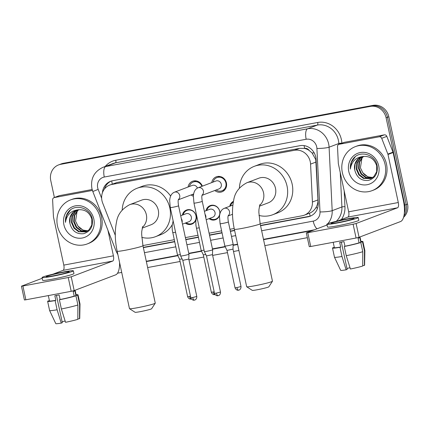 <?xml version="1.0" encoding="UTF-8"?>
<svg xmlns="http://www.w3.org/2000/svg" width="429" height="429" viewBox="0 0 429 429"><rect width="100%" height="100%" fill="white"/><g stroke="black" fill="none" stroke-linecap="round" stroke-linejoin="round"><path stroke-width="0.64" d="M182.325 215.149A7.534 6.944 69.2 0 1 186.524 210.028A7.534 6.944 69.2 0 1 196.042 215.792A7.534 6.944 69.2 0 1 191.87 224.115A7.534 6.944 69.2 0 1 185.328 223.069M206.022 210.714A7.534 6.944 69.2 0 1 210.221 205.593A7.534 6.944 69.2 0 1 219.739 211.358A7.534 6.944 69.2 0 1 215.567 219.686A7.534 6.944 69.2 0 1 209.025 218.64M193.382 196.251A8.017 7.39 69.2 0 1 191.087 194.943M211.776 182.582A8.017 7.39 69.2 0 1 216.302 176.823A8.017 7.39 69.2 0 1 226.426 182.958A8.017 7.39 69.2 0 1 221.986 191.817A8.017 7.39 69.2 0 1 214.784 190.508M260.124 223.638L302.22 215.766A14.13 13.026 -110.8 0 0 304.274 215.186L309.422 213.234C312.049 212.199 314.162 210.414 315.776 207.877C317.326 205.448 318.055 202.788 317.959 199.903L315.76 159.593L312.071 152.96L309.148 150.44A4.708 4.344 -110.8 0 0 304.611 148.37A14.13 5.4 -100.6 0 1 304.129 145.613M304.274 215.186A14.13 13.026 -110.8 0 0 312.414 202.005L310.569 164.114A14.13 13.026 -110.8 0 0 310.247 161.685A14.13 13.026 -110.8 0 0 294.46 150.3L111.83 184.465A14.13 13.026 -110.8 0 0 109.776 185.044A14.13 13.026 -110.8 0 0 102.665 203.008L115.294 235.355M304.611 148.37L304.381 148.413A14.13 13.026 69.2 0 1 309.148 150.44M304.381 148.413L299.592 148.354L116.961 182.518L109.776 185.044M142.921 245.565L174.217 239.709M185.387 237.618L197.914 235.28M209.084 233.188L221.611 230.845M229.944 229.284L234.196 228.491M229.719 206.279A7.534 6.944 69.2 0 1 233.467 201.351M188.079 187.017A8.017 7.39 69.2 0 1 192.605 181.258A8.017 7.39 69.2 0 1 202.365 186.154M54.397 197.512L50.756 180.529A14.13 13.026 69.2 0 1 58.575 164.918L59.942 164.398A14.13 13.026 69.2 0 1 61.996 163.824L371.68 105.888A14.13 13.026 69.2 0 1 387.467 117.273L406.183 204.59A14.13 13.026 69.2 0 1 403.92 215.932A14.13 13.026 69.2 0 0 406.183 204.59L387.467 117.273A14.13 13.026 69.2 0 0 371.68 105.888L61.996 163.824A14.13 13.026 69.2 0 0 59.942 164.398L61.304 163.883A14.13 13.026 69.2 0 1 63.363 163.304L373.042 105.368A14.13 13.026 69.2 0 1 388.83 116.758L407.55 204.07A14.13 13.026 69.2 0 1 403.56 217.331M260.564 225.702L308.017 216.827A14.13 13.026 -110.8 0 0 310.076 216.248A14.13 13.026 -110.8 0 0 318.211 203.067L316.087 159.491A14.13 13.026 -110.8 0 0 315.771 157.062A14.13 13.026 -110.8 0 0 299.984 145.678L112.634 180.722A14.13 13.026 -110.8 0 0 110.58 181.301A14.13 13.026 -110.8 0 0 102.467 192.605M58.575 164.918A14.13 13.026 69.2 0 1 60.634 164.339L370.313 106.408A14.13 13.026 69.2 0 1 386.1 117.793L404.82 205.105A14.13 13.026 69.2 0 1 404.338 213.057M307.352 237.677L264.838 245.635M238.905 250.482L233.505 251.496M227.483 252.622L212.645 255.4M203.786 257.057L188.948 259.829M180.089 261.486L147.635 267.557M121.707 272.41L117.546 273.187M143.366 247.63L174.657 241.774M185.832 239.682L198.354 237.339M209.529 235.253L222.05 232.909M230.389 231.349L234.631 230.555M104.397 189.066A14.13 13.026 69.2 0 1 111.272 181.065M310.746 215.969A14.13 13.026 69.2 0 1 309.384 216.307L260.51 225.45M234.577 230.303L230.335 231.097M221.997 232.657L209.475 234.995M198.3 237.087L185.778 239.43M174.603 241.522L143.307 247.377M342.353 172.63A23.547 21.707 69.2 0 1 355.389 146.616A23.547 21.707 69.2 0 1 385.129 164.629A23.547 21.707 69.2 0 1 372.093 190.648A23.547 21.707 69.2 0 1 342.353 172.63M355.389 146.616L356.751 146.096A23.547 21.707 69.2 0 1 386.491 164.109A23.547 21.707 69.2 0 1 373.461 190.127L372.093 190.648M354.788 170.141C356.842 177.649 361.411 181.07 368.5 180.4C375.118 178.298 378.008 173.472 377.171 165.921C375.477 154.488 359.958 149.85 353.319 158.564C351.024 161.588 350.032 165.09 350.348 169.074C351.496 161.626 355.662 157.438 362.859 156.521A11.771 10.854 69.2 0 0 361.272 156.976A11.771 10.854 69.2 0 0 354.751 169.981L354.788 170.141A11.771 10.854 69.2 0 1 354.751 169.981L355.137 163.899L358.333 158.896L361.513 156.885M378.71 165.83A16.484 15.197 69.2 0 1 367.186 184.711A16.484 15.197 69.2 0 1 348.772 171.428A16.484 15.197 69.2 0 1 360.29 152.547A16.484 15.197 69.2 0 1 378.71 165.83M362.607 156.569L360.499 158.07L357.309 163.079L356.923 169.16L359.405 174.705L364.044 178.244L370.919 178.491M362.328 156.639L359.958 158.28L356.762 163.283L356.381 169.364L358.864 174.909L363.502 178.453L370.651 178.598L373.836 176.587L376.667 171.718L376.683 165.776C374.345 158.923 369.734 155.84 362.859 156.521M363.771 156.371L362.666 157.25L359.475 162.259L359.089 168.34L361.577 173.884L366.21 177.424L371.964 177.981M363.476 156.408L362.124 157.454L358.934 162.462L358.547 168.543L361.036 174.088L365.669 177.627L371.712 178.121M372.876 177.392A11.771 10.854 69.2 0 1 362.848 172.79L367.835 176.807L372.715 177.504M362.848 172.79L360.398 167.793L361.974 157.936M355.266 156.708L351.367 162.312L350.348 169.074M339.194 144.278A2.354 2.172 -110.8 0 0 338.856 144.375L343.972 142.433A2.354 2.172 69.2 0 1 344.315 142.337L339.194 144.278L379.193 136.797L384.309 134.856A2.354 2.172 69.2 0 1 386.824 136.363L392.985 152.145A2.354 2.172 69.2 0 1 393.103 152.536L403.405 200.59A18.838 7.202 -100.6 0 1 400.525 221.562L359.062 237.291L356.07 238.015L353.115 224.228L356.108 223.504L397.565 207.775A4.708 1.802 79.4 0 0 398.289 202.531L387.988 154.483A2.354 2.172 -110.8 0 0 387.87 154.086L381.703 138.304A2.354 2.172 -110.8 0 0 379.193 136.797M344.315 142.337L384.309 134.856M327.08 224.973L306.322 232.883L307.775 232.711L310.73 246.498L356.07 238.015M310.73 246.498L309.277 246.67L306.322 232.883M307.775 232.711L353.115 224.228M337.73 220.935L347.951 217.058A4.708 1.802 79.4 0 0 348.67 211.813L338.368 163.765A2.354 2.172 -110.8 0 1 338.315 163.358L337.5 146.573A2.354 2.172 -110.8 0 1 338.856 144.375L338.813 143.506A18.838 17.364 -110.8 0 0 338.39 140.267A18.838 17.364 -110.8 0 0 317.337 125.086L115.444 162.854A18.838 17.364 -110.8 0 0 112.704 163.626L102.981 167.315A18.838 17.364 69.2 0 1 105.722 166.543L115.444 162.854A2.354 0.901 -100.6 0 0 115.809 160.232L317.701 122.463A2.354 0.901 -100.6 0 1 317.337 125.086L307.614 128.775A18.838 17.364 69.2 0 1 328.662 143.956A18.838 17.364 69.2 0 1 329.086 147.195L338.813 143.506A2.354 0.306 177.2 0 1 341.859 143.184L341.859 143.238M338.315 222.501A11.771 0.745 -12.1 0 0 354.091 218.415A11.771 0.745 -12.1 0 0 346.846 219.267A11.771 0.745 -12.1 0 0 331.07 223.353A11.771 0.745 -12.1 0 0 338.315 222.501M333.204 242.294L334.352 247.646A13.658 0.863 -12.1 0 0 340.69 247.029L339.704 242.433A13.658 0.863 -12.1 0 0 341.768 242.063A13.658 0.863 -12.1 0 0 343.983 241.634L344.97 246.23A13.658 0.863 -12.1 0 0 359.068 242.819L360.805 242.492L362.773 251.684L362.693 266.039A12.243 0.778 -12.1 0 1 350.413 269.01L346.246 255.684L344.278 246.493L344.97 246.23M326.925 224.238L327.515 227A16.012 1.014 -12.1 0 0 337.371 225.842A16.012 1.014 -12.1 0 0 358.826 220.286L358.236 217.53A16.012 1.014 -12.1 0 0 348.38 218.683A16.012 1.014 -12.1 0 0 326.925 224.238A16.012 1.014 -12.1 0 0 336.781 223.085A16.012 1.014 -12.1 0 0 358.236 217.53M362.693 265.712L364.398 265.395L364.478 251.04L362.51 241.849L360.773 242.171A13.658 0.863 -12.1 0 0 361.057 241.918L359.99 236.942M362.51 241.849A15.541 0.981 -12.1 0 0 362.902 241.522A15.541 0.981 -12.1 0 0 360.961 241.457M334.481 257.244A15.541 0.981 -12.1 0 0 341.972 256.483L346.139 269.809A12.243 0.778 -12.1 0 1 340.664 270.334L334.481 257.244A15.541 0.981 -12.1 0 0 334.481 257.244L332.507 248.037A15.541 0.981 -12.1 0 1 332.899 247.715L334.309 247.453M332.507 248.037A15.541 0.981 -12.1 0 0 339.999 247.292L341.972 256.483M340.69 247.029L339.999 247.292M364.478 251.04A15.541 0.981 -12.1 0 0 364.87 250.729A15.541 0.981 -12.1 0 0 364.87 250.713L362.902 241.522M364.398 265.395A12.243 0.778 -12.1 0 0 364.602 265.202L364.87 250.729M350.016 267.734A9.417 0.595 -12.1 0 0 346.986 268.479M346.139 269.809L347.184 269.412L341.339 242.144M360.773 242.171L359.792 237.575A13.658 0.863 -12.1 0 1 358.086 238.224L359.068 242.819M344.278 246.493A15.541 0.981 -12.1 0 0 360.805 242.492M346.246 255.684A15.541 0.981 -12.1 0 0 362.773 251.684M57.481 225.927A23.547 21.707 69.2 0 1 70.512 199.909A23.547 21.707 69.2 0 1 100.252 217.921A23.547 21.707 69.2 0 1 87.221 243.94A23.547 21.707 69.2 0 1 57.481 225.927M70.512 199.909L71.879 199.388A23.547 21.707 69.2 0 1 101.619 217.406A23.547 21.707 69.2 0 1 88.583 243.42L87.221 243.94M69.916 223.434C71.97 230.947 76.539 234.368 83.628 233.692C90.246 231.596 93.136 226.769 92.299 219.214C90.605 207.781 75.086 203.148 68.447 211.856C66.152 214.881 65.16 218.388 65.476 222.367C66.618 214.918 70.79 210.736 77.981 209.813A11.771 10.854 69.2 0 0 76.394 210.269A11.771 10.854 69.2 0 0 69.879 223.278L69.916 223.434A11.771 10.854 69.2 0 1 69.879 223.278L70.265 217.197L73.461 212.189L76.635 210.183M93.838 219.122A16.484 15.197 69.2 0 1 82.314 238.009A16.484 15.197 69.2 0 1 63.894 224.726A16.484 15.197 69.2 0 1 75.418 205.84A16.484 15.197 69.2 0 1 93.838 219.122M77.735 209.867L75.627 211.368L72.431 216.372L72.051 222.453L74.533 227.997L79.167 231.542L86.047 231.789M77.456 209.931L75.086 211.572L71.89 216.581L71.509 222.656L73.992 228.201L78.625 231.746L85.779 231.896L88.959 229.88L91.79 225.011L91.811 219.069C89.473 212.221 84.862 209.132 77.981 209.813M78.893 209.663L77.794 210.542L74.598 215.551L74.217 221.632L76.7 227.177L81.338 230.716L87.092 231.274M78.598 209.706L77.252 210.752L74.056 215.755L73.675 221.836L76.158 227.381L80.797 230.925L86.835 231.413M87.999 230.684A11.771 10.854 69.2 0 1 77.971 226.083L82.963 230.1L87.843 230.797M77.971 226.083L75.525 221.085L77.102 211.234M70.394 210.001L66.495 215.61L65.476 222.367M272.447 281.252L268.833 286.819A8.478 0.536 167.9 0 1 257.48 289.72A8.478 0.536 167.9 0 1 252.29 290.363L246.713 286.77A13.186 0.837 -12.1 0 0 254.788 285.773A13.186 0.837 -12.1 0 0 272.447 281.252A13.186 0.837 -12.1 0 0 272.463 281.199L260.146 223.756A13.186 0.837 167.9 0 1 242.476 228.33A13.186 0.837 167.9 0 1 234.357 229.279L246.675 286.728A13.186 0.837 -12.1 0 0 246.713 286.77M259.395 206.199L268.2 202.858A13.186 12.157 -110.8 0 0 275.498 188.288A13.186 12.157 -110.8 0 0 258.848 178.201L246.9 182.733C239.141 186.862 234.733 192.728 233.676 200.343C231.891 209.095 232.116 218.742 234.357 229.279M239.403 188.074A25.901 23.879 69.2 0 1 254.338 166.313A25.901 23.879 69.2 0 1 287.049 186.127A25.901 23.879 69.2 0 1 272.71 214.747A25.901 23.879 69.2 0 1 258.966 215.428M254.338 166.313L259.454 164.371A25.901 23.879 69.2 0 1 292.17 184.186A25.901 23.879 69.2 0 1 277.831 212.805L272.71 214.747M155.244 303.18L151.63 308.741A8.478 0.536 167.9 0 1 140.283 311.647A8.478 0.536 167.9 0 1 135.087 312.291L129.51 308.698A13.186 0.837 -12.1 0 0 137.591 307.7A13.186 0.837 -12.1 0 0 155.244 303.18A13.186 0.837 -12.1 0 0 155.26 303.121L142.948 245.678A13.186 0.837 167.9 0 1 125.273 250.257A13.186 0.837 167.9 0 1 117.16 251.206L129.472 308.649A13.186 0.837 -12.1 0 0 129.51 308.698M142.192 228.126L151.003 224.785A13.186 12.157 -110.8 0 0 158.301 210.215A13.186 12.157 -110.8 0 0 141.645 200.129L129.703 204.66C121.938 208.784 117.53 214.656 116.479 222.265C114.693 231.022 114.918 240.669 117.16 251.206M122.201 210.001A25.901 23.879 69.2 0 1 137.135 188.24A25.901 23.879 69.2 0 1 169.846 208.054A25.901 23.879 69.2 0 1 155.512 236.674A25.901 23.879 69.2 0 1 141.768 237.35M137.135 188.24L142.256 186.293A25.901 23.879 69.2 0 1 170.64 196.08M172.168 224.834A25.901 23.879 69.2 0 1 160.628 234.727L155.512 236.674M216.119 189.999A7.062 6.51 -110.8 0 0 221.991 190.792A7.062 6.51 -110.8 0 0 225.901 182.99A7.062 6.51 -110.8 0 0 216.983 177.585A7.062 6.51 -110.8 0 0 213.111 182.073M202.027 195.345L218.94 188.932A4.236 3.909 -110.8 0 0 221.289 184.245A4.236 3.909 -110.8 0 0 215.937 181.006L198.053 187.789A4.236 3.909 -110.8 0 1 198.429 187.671A4.236 3.909 -110.8 0 1 203.405 191.034A4.236 3.909 -110.8 0 1 202.091 195.115M218.147 295.661A3.062 1.169 -100.6 0 1 218.066 295.683A3.062 1.169 -100.6 0 1 216.393 293.098L220.495 292.036L212.478 254.633L212.645 249.791A4.236 0.268 167.9 0 1 212.645 249.791A4.236 0.268 167.9 0 1 212.35 249.951A4.236 0.268 167.9 0 1 206.966 251.255A4.236 0.268 167.9 0 1 204.354 251.566A4.236 0.268 167.9 0 1 204.354 251.56L193.972 203.126L193.382 196.241C193.474 194.385 193.919 189.548 198.053 187.789M212.478 254.633L206.494 255.909M201.887 186.336A7.062 6.51 -110.8 0 0 193.286 182.019A7.062 6.51 -110.8 0 0 189.414 186.508M197.42 188.074A4.236 3.909 -110.8 0 0 192.24 185.435L174.356 192.224A4.236 3.909 -110.8 0 1 174.732 192.101A4.236 3.909 -110.8 0 1 179.708 195.463A4.236 3.909 -110.8 0 1 178.394 199.549M194.45 300.096A3.062 1.169 -100.6 0 1 194.369 300.118A3.062 1.169 -100.6 0 1 192.696 297.533L196.798 296.466L188.781 259.062L188.948 254.22A4.236 0.268 167.9 0 1 188.653 254.386A4.236 0.268 167.9 0 1 183.269 255.689A4.236 0.268 167.9 0 1 180.657 256A4.236 0.268 167.9 0 1 180.657 255.995L170.275 207.561L169.686 200.675C169.777 198.82 170.222 193.983 174.356 192.224M188.781 259.062L182.797 260.349L180.657 256M192.423 194.434A7.062 6.51 -110.8 0 0 193.49 195.039M233.338 202.016A7.062 6.51 -110.8 0 0 230.555 205.963M238.658 290.16A3.062 1.169 -100.6 0 1 238.583 290.181A3.062 1.169 -100.6 0 1 236.91 287.591L241.012 286.529L232.995 249.126L233.162 244.283A4.236 0.268 167.9 0 1 233.162 244.283A4.236 0.268 167.9 0 1 232.867 244.45A4.236 0.268 167.9 0 1 227.477 245.753A4.236 0.268 167.9 0 1 224.871 246.058L220.082 223.724L219.492 216.838C219.584 214.983 220.034 210.146 224.163 208.387A4.236 3.909 -110.8 0 1 224.544 208.263A4.236 3.909 -110.8 0 1 229.52 211.631A4.236 3.909 -110.8 0 1 228.201 215.712M232.995 249.126L227.005 250.407L235.028 287.811C236.191 290.749 238.76 290.261 238.208 290.224L239.055 290.052C238.545 290.31 241.146 289.731 241.012 286.529M209.867 218.318A7.062 6.51 -110.8 0 0 215.739 219.112A7.062 6.51 -110.8 0 0 219.648 211.309A7.062 6.51 -110.8 0 0 210.73 205.904A7.062 6.51 -110.8 0 0 206.858 210.392M206.199 219.712L212.687 217.251A4.236 3.909 -110.8 0 0 215.036 212.564A4.236 3.909 -110.8 0 0 209.684 209.325L204.397 211.331M204.048 250.134A4.236 0.268 167.9 0 1 203.78 250.182A4.236 0.268 167.9 0 1 201.174 250.493A4.236 0.268 167.9 0 1 201.174 250.488L195.94 225.456L195.796 221.273L196.836 216.484M205.797 254.499L203.308 254.837M186.17 222.753A7.062 6.51 -110.8 0 0 192.042 223.547A7.062 6.51 -110.8 0 0 195.951 215.744A7.062 6.51 -110.8 0 0 187.033 210.339A7.062 6.51 -110.8 0 0 183.162 214.827M182.502 224.147L188.991 221.68A4.236 3.909 -110.8 0 0 191.339 216.999A4.236 3.909 -110.8 0 0 185.988 213.755L180.7 215.76M180.352 254.569A4.236 0.268 167.9 0 1 180.083 254.617A4.236 0.268 167.9 0 1 177.477 254.928A4.236 0.268 167.9 0 1 177.477 254.923L172.243 229.89L172.104 225.708L173.139 220.919M182.1 258.934L179.617 259.277L177.477 254.928M54.322 197.576A2.354 2.172 -110.8 0 0 53.979 197.672L59.1 195.726A2.354 2.172 69.2 0 1 59.443 195.635L54.322 197.576L92.423 190.449M59.443 195.635L92.144 189.516M119.578 262.489A18.838 7.202 -100.6 0 1 115.648 274.855L74.185 290.589L71.193 291.312L68.238 277.525L71.23 276.802L112.693 261.068A4.708 1.802 79.4 0 0 113.417 255.829L107.936 230.271M42.208 278.271L21.45 286.175L22.898 286.009L25.853 299.791L71.193 291.312M25.853 299.791L24.405 299.962L21.45 286.175M22.898 286.009L68.238 277.525M52.858 274.228L63.074 270.35A4.708 1.802 79.4 0 0 63.798 265.111L53.496 217.058A2.354 2.172 -110.8 0 1 53.443 216.65L52.622 199.866A2.354 2.172 -110.8 0 1 53.979 197.672M53.443 275.799A11.771 0.745 -12.1 0 0 69.219 271.713A11.771 0.745 -12.1 0 0 61.974 272.56A11.771 0.745 -12.1 0 0 46.193 276.646A11.771 0.745 -12.1 0 0 53.443 275.799M48.327 295.586L49.474 300.938A13.658 0.863 -12.1 0 0 55.818 300.327L54.832 295.731A13.658 0.863 -12.1 0 0 56.896 295.356A13.658 0.863 -12.1 0 0 59.111 294.927L60.092 299.522A13.658 0.863 -12.1 0 0 74.196 296.112L75.928 295.79L77.901 304.981L77.815 319.337A12.243 0.778 -12.1 0 1 65.54 322.302L61.374 308.977L59.4 299.785L60.092 299.522M42.053 277.536L42.643 280.293A16.012 1.014 -12.1 0 0 52.499 279.14A16.012 1.014 -12.1 0 0 73.954 273.579L73.364 270.822A16.012 1.014 -12.1 0 0 63.508 271.975A16.012 1.014 -12.1 0 0 42.053 277.536A16.012 1.014 -12.1 0 0 51.904 276.378A16.012 1.014 -12.1 0 0 73.364 270.822M77.821 319.004L79.521 318.688L79.606 304.333L77.633 295.141L75.901 295.468A13.658 0.863 -12.1 0 0 76.185 295.211L75.118 290.235M77.633 295.141A15.541 0.981 -12.1 0 0 78.024 294.82A15.541 0.981 -12.1 0 0 76.083 294.755M49.608 310.537A15.541 0.981 -12.1 0 0 57.095 309.776L61.261 323.107A12.243 0.778 -12.1 0 1 55.786 323.632L49.608 310.537A15.541 0.981 -12.1 0 1 49.603 310.526L47.635 301.335A15.541 0.981 -12.1 0 1 48.027 301.008L49.437 300.745M47.635 301.335A15.541 0.981 -12.1 0 0 55.127 300.59L57.095 309.776M55.818 300.327L55.127 300.59M79.606 304.333A15.541 0.981 -12.1 0 0 79.998 304.022A15.541 0.981 -12.1 0 0 79.998 304.011L78.024 294.82M79.521 318.688A12.243 0.778 -12.1 0 0 79.73 318.495L79.998 304.022M65.138 321.026A9.417 0.595 -12.1 0 0 62.114 321.777M61.261 323.107L62.312 322.705L56.467 295.436M75.901 295.468L74.914 290.873A13.658 0.863 -12.1 0 1 73.209 291.516L74.196 296.112M59.4 299.785A15.541 0.981 -12.1 0 0 75.928 295.79M61.374 308.977A15.541 0.981 -12.1 0 0 77.901 304.981M316.114 162.012L310.569 164.114M310.231 216.114A14.13 5.4 -100.6 0 1 309.422 213.234M315.776 207.877A14.13 1.818 -2.8 0 0 317.664 207.802M312.071 152.96A14.13 1.818 -2.8 0 0 314.216 152.896M112.264 184.1A14.13 5.4 -100.6 0 1 111.749 180.925M299.592 148.354L294.46 150.3M317.959 199.903L312.414 202.005M116.961 182.518L111.83 184.465M63.363 163.304L60.634 164.339M373.042 105.368L370.313 106.408M388.83 116.758L386.1 117.793M407.55 204.07L404.82 205.105M261.647 230.759L313.208 221.112A9.417 8.682 -110.8 0 0 320.002 211.942L316.908 148.472A9.417 8.682 -110.8 0 0 316.699 146.852A9.417 8.682 -110.8 0 0 306.172 139.259L104.279 177.032A9.417 8.682 -110.8 0 0 97.694 187.822A9.417 8.682 -110.8 0 0 98.166 189.393L101.641 198.289M104.279 177.032A9.417 3.598 79.4 0 1 105.722 166.543L307.614 128.775A9.417 3.598 79.4 0 0 306.172 139.259M102.981 167.315C94.144 171.52 90.449 178.582 91.897 188.503L92.803 191.522L98.166 189.393M317.701 122.463A21.193 19.536 69.2 0 1 341.382 139.543A21.193 19.536 69.2 0 1 341.859 143.184M344.187 190.889L344.954 206.655A21.193 19.536 69.2 0 1 341.43 219.53M312.526 230.496L263.556 239.661M237.623 244.509L233.124 245.35M225.246 246.825L212.521 249.206M201.55 251.26L188.824 253.641M177.853 255.689L147.984 261.282A21.193 19.536 69.2 0 1 146.343 261.513M105.191 166.473A21.193 19.536 69.2 0 1 115.809 160.232M316.908 148.472A9.417 1.212 -2.8 0 0 329.086 147.195L332.185 210.666L341.908 206.976L340.224 172.41M320.002 211.942A9.417 1.212 -2.8 0 0 332.185 210.666A18.838 17.364 69.2 0 1 327.836 223.686M326.995 224.582A18.838 17.364 69.2 0 1 326.222 225.3M336.325 221.267A18.838 17.364 -110.8 0 0 341.908 206.976A2.354 0.306 177.2 0 1 344.954 206.655M144.45 252.681L175.74 246.831M186.915 244.739L199.437 242.396M210.612 240.304L223.134 237.961M231.472 236.4L235.714 235.607M147.903 260.961A2.354 0.901 -100.6 0 1 147.984 261.282M313.208 221.112A9.417 3.598 79.4 0 0 317.079 228.77M309.384 216.307L308.017 216.827M347.951 217.058L397.565 207.775M348.67 211.813L398.289 202.531M393.103 152.536L387.988 154.483M356.108 223.504L359.062 237.291M387.87 154.086L392.985 152.145M386.824 136.363L381.703 138.304M259.588 205.411A13.186 12.157 -110.8 0 0 263.556 192.819A13.186 12.157 -110.8 0 0 248.82 182.191A13.186 12.157 -110.8 0 0 246.9 182.733M142.39 227.338A13.186 12.157 -110.8 0 0 146.359 214.747A13.186 12.157 -110.8 0 0 131.623 204.118A13.186 12.157 -110.8 0 0 129.703 204.66M202.177 194.868C202.172 195.463 201.33 195.404 202.257 201.351A4.236 0.268 167.9 0 1 196.579 202.82A4.236 0.268 167.9 0 1 196.343 202.863A4.236 0.268 167.9 0 1 193.972 203.126M216.393 293.098L214.511 293.318L206.494 255.915L204.354 251.566M178.48 199.303C178.475 199.898 177.633 199.834 178.561 205.781A4.236 0.268 167.9 0 1 172.882 207.255A4.236 0.268 167.9 0 1 172.646 207.298A4.236 0.268 167.9 0 1 170.275 207.561M192.696 297.533L190.814 297.753L182.797 260.344M228.292 215.465C228.282 216.06 227.445 216.002 228.373 221.949A4.236 0.268 167.9 0 1 222.694 223.418A4.236 0.268 167.9 0 1 222.453 223.461A4.236 0.268 167.9 0 1 220.082 223.724M236.91 287.591L235.028 287.811M214.189 291.833L211.331 292.246L203.308 254.842L201.174 250.493M214.961 294.589A3.062 1.169 -100.6 0 1 214.886 294.616A3.062 1.169 -100.6 0 1 213.213 292.026M205.818 217.953A4.236 3.909 -110.8 0 0 205.823 216.06A4.236 3.909 -110.8 0 0 205.041 214.312M199.26 227.799A4.236 0.268 167.9 0 1 198.997 227.853A4.236 0.268 167.9 0 1 198.756 227.896A4.236 0.268 167.9 0 1 196.385 228.158M190.497 296.262L187.634 296.68L179.612 259.272M191.264 299.024A3.062 1.169 -100.6 0 1 191.189 299.045A3.062 1.169 -100.6 0 1 189.516 296.46M182.121 222.388A4.236 3.909 -110.8 0 0 182.127 220.495A4.236 3.909 -110.8 0 0 181.344 218.747M175.563 232.234A4.236 0.268 167.9 0 1 175.3 232.282A4.236 0.268 167.9 0 1 175.059 232.325A4.236 0.268 167.9 0 1 172.689 232.588M63.074 270.35L112.693 261.068M63.798 265.111L113.417 255.829M71.23 276.802L74.185 290.589M92.803 191.522L116.114 251.212L117.916 254.729M146.289 261.266L177.703 255.389M188.755 253.319L201.399 250.954M212.452 248.884L225.096 246.519M233.135 245.018L237.559 244.192M263.486 239.339L314.253 229.842M260.146 223.756L258.853 212.328L258.944 209.556L259.861 204.628M142.948 245.678L141.656 234.255L141.742 231.483L142.664 226.55M220.495 292.036C220.629 295.238 218.029 295.817 218.538 295.56L217.691 295.731C218.243 295.763 215.674 296.251 214.511 293.318M216.983 177.585L219.905 176.475M221.991 190.792L224.914 189.688M202.257 201.351L212.645 249.785M196.798 296.466C196.932 299.667 194.332 300.246 194.841 299.989L193.994 300.166C194.552 300.198 191.977 300.686 190.814 297.753M193.286 182.019L196.209 180.909M193.656 193.967L178.33 199.78M178.561 205.781L188.948 254.22M232.883 205.078L224.163 208.387M232.513 214.286L228.137 215.943M228.373 221.949L233.162 244.278M227.011 250.407L224.871 246.058M215.095 294.567L214.511 294.659C215.063 294.691 212.494 295.179 211.331 292.246M210.73 205.904L212.645 205.175M215.739 219.112L217.659 218.388M191.398 298.997L190.814 299.093C191.366 299.126 188.798 299.614 187.634 296.68M187.033 210.339L188.948 209.609M192.042 223.547L193.962 222.817"/></g></svg>
